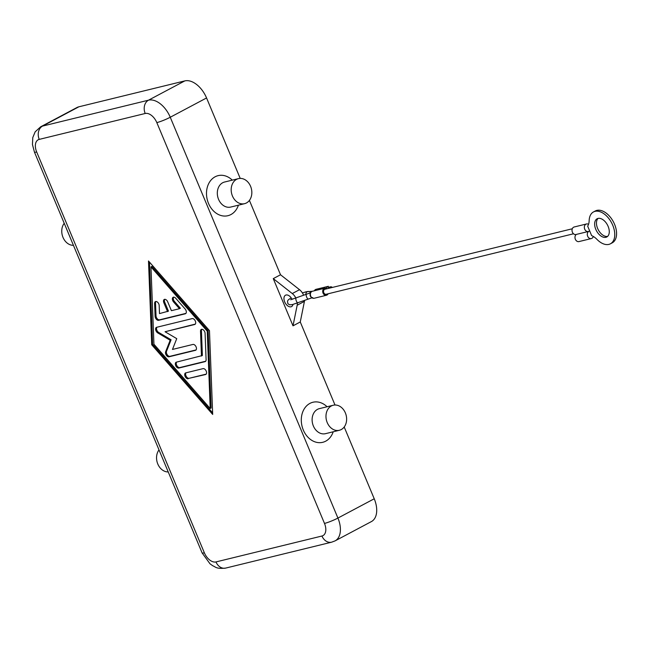<?xml version="1.0" encoding="UTF-8"?>
<svg xmlns="http://www.w3.org/2000/svg" width="649" height="649" viewBox="0 0 649 649"><rect width="100%" height="100%" fill="white"/><g stroke="black" fill="none" stroke-linecap="round" stroke-linejoin="round"><path stroke-width="0.97" d="M39.232 139.389L145.198 113.486A11.86 7.155 62 0 1 156.823 122.612L324.492 523.427A11.86 7.155 62 0 1 321.953 536.017L215.979 561.929A11.86 7.155 62 0 1 204.354 552.802L36.685 151.98A11.86 7.155 62 0 1 39.232 139.389A10.311 8.129 -103.7 0 1 42.542 126.093L78.854 106.809A22.163 13.369 -118 0 0 77.117 107.442M156.823 122.612A10.311 1.241 -22.7 0 0 170.249 117.25L206.56 97.958A22.163 13.369 -118 0 0 184.827 80.898L148.507 100.181A10.311 8.129 76.3 0 0 145.198 113.486M371.212 521.682A22.163 13.369 -118 0 0 374.23 498.781L337.918 518.064A10.311 1.241 157.3 0 1 324.492 523.427M292.983 304.454A6.441 3.886 62 0 1 291.547 306.596A6.441 3.886 62 0 1 290.995 306.807A6.441 3.886 62 0 1 284.854 302.256A6.441 3.886 62 0 1 285.544 295.19A6.441 3.886 62 0 1 286.055 295.011A6.441 3.886 62 0 1 292.099 299.359M230.436 207.12A12.891 10.157 -103.7 0 1 218.567 199.365A12.891 10.157 -103.7 0 1 224.586 182.02L238.451 178.629M238.418 205.173A20.622 16.257 -103.7 0 1 224.051 216.044A20.622 16.257 -103.7 0 1 208.499 203.388A20.622 16.257 -103.7 0 1 211.915 179.148A20.622 16.257 -103.7 0 1 232.293 180.138M232.431 195.974A12.891 10.157 -103.7 0 1 238.086 178.735A12.891 10.157 -103.7 0 1 250.587 186.328A12.891 10.157 -103.7 0 1 244.292 203.737A12.891 10.157 -103.7 0 1 232.431 195.974M319.657 408.57A12.891 10.157 76.3 0 0 313.362 425.971A12.891 10.157 76.3 0 0 325.863 433.573M333.205 431.788A20.622 16.257 -103.7 0 1 318.846 442.659A20.622 16.257 -103.7 0 1 303.294 429.995A20.622 16.257 -103.7 0 1 306.709 405.763A20.622 16.257 -103.7 0 1 327.088 406.753M327.226 422.588A12.891 10.157 76.3 0 0 339.362 430.279A12.891 10.157 76.3 0 0 345.382 412.942A12.891 10.157 76.3 0 0 333.229 405.244A12.891 10.157 76.3 0 0 327.226 422.588M73.434 245.322A12.891 10.157 -103.7 0 1 63.002 237.396A12.891 10.157 -103.7 0 1 64.219 223.288M159.013 449.903A12.891 10.157 76.3 0 0 157.796 464.011A12.891 10.157 76.3 0 0 168.229 471.937M155.89 301.485A3.221 1.947 -118 0 0 155.517 302.921L156.011 315.812A3.221 1.947 -118 0 0 159.532 319.827L185.93 313.37M167.556 311.617L163.856 302.767A3.221 1.947 62 0 1 164.27 299.449A3.221 1.947 62 0 1 167.702 301.826L171.409 310.676L179.473 308.705L173.608 302.012A3.221 1.947 62 0 1 173.153 297.283A3.221 1.947 62 0 1 175.709 298.248L185.095 308.956A3.221 1.947 62 0 1 185.549 313.686A3.221 1.947 62 0 1 185.273 313.792L158.624 320.306A3.221 1.947 62 0 1 155.103 316.29L154.608 303.399A3.221 1.947 62 0 1 155.387 301.623A3.221 1.947 62 0 1 157.788 302.418A3.221 1.947 62 0 1 159.183 305.533L159.492 313.597L168.464 311.139L164.765 302.288A3.221 1.947 -118 0 1 164.773 299.311M173.656 297.145A3.221 1.947 -118 0 0 174.516 301.525L180.381 308.226L179.473 308.705M186.003 372.81A3.221 1.947 -118 0 0 186.255 376.388A3.221 1.947 -118 0 0 189.127 378.294L206.195 374.116M188.226 378.773A3.221 1.947 62 0 1 185.16 376.517A3.221 1.947 62 0 1 185.476 372.972A3.221 1.947 62 0 1 185.752 372.875L203.072 368.64A3.221 1.947 62 0 1 206.131 370.895A3.221 1.947 62 0 1 205.822 374.432A3.221 1.947 62 0 1 205.546 374.538L189.127 378.294M210.211 408.521L211.12 408.034L208.151 330.706L151.874 266.414L150.966 266.893L153.935 344.221L210.211 408.521L207.25 331.185L208.151 330.706M207.25 331.185L150.966 266.893M151.712 344.765L148.499 260.987L209.473 330.641L212.685 414.427L151.712 344.765L152.62 344.286L212.621 412.837M149.465 262.099L152.62 344.286M176.625 362.093A3.221 1.947 -118 0 0 176.877 365.671A3.221 1.947 -118 0 0 179.749 367.577L205.701 361.225M201.466 356.017L200.517 331.209A3.221 1.947 62 0 1 201.287 329.432A3.221 1.947 62 0 1 203.697 330.219A3.221 1.947 62 0 1 205.084 333.343L206.098 359.765A3.221 1.947 62 0 1 205.327 361.542A3.221 1.947 62 0 1 205.052 361.647L178.84 368.056A3.221 1.947 62 0 1 175.782 365.801A3.221 1.947 62 0 1 176.098 362.264A3.221 1.947 62 0 1 176.374 362.158L202.374 355.538L201.425 330.73A3.221 1.947 -118 0 1 201.798 329.286M165.057 331.744L176.739 338.648L172.464 349.446L192.956 344.441A3.221 1.947 62 0 1 196.014 346.696A3.221 1.947 62 0 1 195.698 350.233A3.221 1.947 62 0 1 195.422 350.338L168.991 356.804A3.221 1.947 62 0 1 166.306 355.214A3.221 1.947 62 0 1 165.633 351.742L170.176 340.254L157.756 332.913A3.221 1.947 62 0 1 155.719 330.008A3.221 1.947 62 0 1 156.377 327.404A3.221 1.947 62 0 1 156.652 327.299L192.185 318.61A3.221 1.947 62 0 1 195.244 320.866A3.221 1.947 62 0 1 194.935 324.403A3.221 1.947 62 0 1 194.651 324.508L165.057 331.744L195.308 324.086M156.904 327.234A3.221 1.947 -118 0 0 156.742 329.903A3.221 1.947 -118 0 0 158.664 332.434L171.085 339.768L166.542 351.255A3.221 1.947 -118 0 0 167.215 354.727A3.221 1.947 -118 0 0 169.9 356.325L196.079 349.925M170.176 340.254L171.085 339.768M304.559 300.365A9.021 5.443 62 0 1 304.43 301.379L300.268 321.977L293.007 325.83L273.261 278.624L280.522 274.762L299.538 289.697A9.021 5.443 62 0 1 303.594 295.222M206.56 97.958L240.211 178.402M249.411 200.395L280.522 274.762M300.268 321.977L335.006 405.017M344.205 427.001L374.23 498.781M78.854 106.809L184.827 80.898M273.261 278.624L292.277 293.551A9.021 5.443 62 0 1 295.887 298.102M297.299 303.083A9.021 5.443 62 0 1 297.169 305.233L293.007 325.83M312.299 291.287A3.61 2.847 76.3 0 0 310.53 295.514A3.61 2.847 76.3 0 0 314.14 298.264M316.039 289.324A3.61 2.847 76.3 0 0 314.376 290.776M316.047 289.324L328.37 286.314A3.61 2.847 76.3 0 0 326.447 288.464A3.61 2.847 76.3 0 0 324.735 288.245A3.61 2.847 76.3 0 0 322.837 292.431A3.61 2.847 76.3 0 0 326.463 295.246A3.61 2.847 76.3 0 0 328.143 293.778L330.09 293.324M330.528 286.85L328.613 287.312A2.58 2.028 76.3 0 0 328.24 287.458M324.954 289.251A2.58 2.028 76.3 0 0 324.614 289.381A2.58 2.028 76.3 0 0 323.681 292.439A2.58 2.028 76.3 0 0 326.155 294.265M329.197 288.213A2.58 2.028 -103.7 0 1 330.146 286.988A2.58 2.028 -103.7 0 1 330.487 286.858A2.58 2.028 -103.7 0 1 332.337 287.442M576.377 234.411A3.87 3.05 76.3 0 0 575.265 239.051A3.87 3.05 76.3 0 0 578.981 241.582L591.32 238.564A3.87 3.05 -103.7 0 1 587.54 235.887A3.87 3.05 -103.7 0 1 588.919 231.263A3.87 3.05 -103.7 0 1 588.278 231.498A3.87 3.05 -103.7 0 1 584.481 228.48A3.87 3.05 -103.7 0 1 586.388 224.002A3.87 3.05 -103.7 0 1 588.546 224.327M574.065 227.02A3.87 3.05 76.3 0 0 572.158 231.49A3.87 3.05 76.3 0 0 575.955 234.516M593.324 236.455A3.87 3.05 -103.7 0 1 591.304 238.564M591.62 235.611L587.669 226.152A15.462 9.329 -118 0 0 589.154 220.709A18.042 10.887 62 0 1 593.478 211.947A18.042 10.887 62 0 1 611.601 222.826A18.042 10.887 62 0 1 610.328 243.854A18.042 10.887 62 0 1 596.966 239.384A15.462 9.329 -118 0 0 591.62 235.611M612.145 242.888A18.042 10.887 -118 0 0 613.419 221.861A18.042 10.887 -118 0 0 595.295 210.982L593.494 211.939M598.094 218.405A10.311 6.222 -118 0 0 597.615 228.416A10.311 6.222 -118 0 0 607.634 236.366M595.798 229.373A10.311 6.222 62 0 1 597.121 218.762A10.311 6.222 62 0 1 608.121 226.363A10.311 6.222 62 0 1 606.783 236.982A10.311 6.222 62 0 1 595.798 229.373M371.382 521.593L335.071 540.885A22.163 13.369 -118 0 0 337.918 518.064L170.249 117.25A22.163 13.369 -118 0 0 148.507 100.181L42.542 126.093A22.163 13.369 -118 0 0 40.636 126.815L35.168 131.828L32.783 137.564L32.45 144.54L34.438 152.101A10.311 1.241 -22.7 0 0 36.685 151.98M321.953 536.017A10.311 8.129 76.3 0 0 331.663 542.175L225.69 568.086A10.311 8.129 -103.7 0 1 215.979 561.929M204.354 552.802A10.311 1.241 157.3 0 1 202.107 552.924L34.438 152.101M185.273 313.792L185.792 313.516M158.624 320.306L159.532 319.827M173.608 302.012L174.516 301.525M163.856 302.767L164.765 302.288M154.608 303.399L155.517 302.921M155.103 316.29L156.011 315.812M205.546 374.538L206.066 374.262M205.052 361.647L205.571 361.371M178.84 368.056L179.749 367.577M200.517 331.209L201.425 330.73M194.651 324.508L195.171 324.232M157.756 332.913L158.664 332.434M165.633 351.742L166.542 351.255M168.991 356.804L169.9 356.325M195.422 350.338L195.941 350.062M304.43 301.379L297.169 305.233M299.538 289.697L292.277 293.551M296.171 298.021A2.58 0.779 69.5 0 0 296.074 298.037A2.58 0.779 69.5 0 0 295.985 298.094A2.58 0.779 69.5 0 0 296.301 300.876A2.58 0.779 69.5 0 0 297.875 302.864A2.58 0.779 69.5 0 0 297.964 302.815M305.922 294.354A2.58 2.442 -91.8 0 1 308.283 291.433M306.506 294.159A2.58 0.779 69.5 0 0 306.409 294.175A2.58 0.779 69.5 0 0 306.32 294.232A2.58 0.779 69.5 0 0 306.636 297.015A2.58 0.779 69.5 0 0 308.21 299.002A2.58 0.779 69.5 0 0 308.291 298.954M310.555 293.186A2.58 2.028 76.3 0 0 311.585 297.412M309.776 293.024A2.58 2.442 -91.8 0 1 311.082 291.531A10.311 1.241 -22.7 0 0 311.966 291.417M311.082 291.531A2.58 2.442 -91.8 0 1 311.991 291.312L313.118 291.101M76.947 107.531L40.636 126.815M339.362 430.279L325.498 433.67M331.663 542.175L335.071 540.885M225.69 568.086C216.19 569.092 215.849 566.983 212.767 565.766L210.016 563.811L202.107 552.924M312.745 297.542L292.399 304.592L289.673 304.803L287.888 303.748L287.475 301.12L288.416 299.733L291.182 297.85M302.393 292.91L306.393 291.709L311.991 291.312M573.521 233.786L326.212 294.248M588.359 231.482L576.036 234.492M586.518 223.97L574.195 226.98M612.234 242.84L610.425 243.805M324.743 288.237L312.42 291.255M326.455 295.254L314.132 298.264M230.711 207.063L244.568 203.672M319.381 408.635L333.245 405.244M310.725 292.74L290.695 299.749M324.987 289.243L572.296 228.773"/></g></svg>
